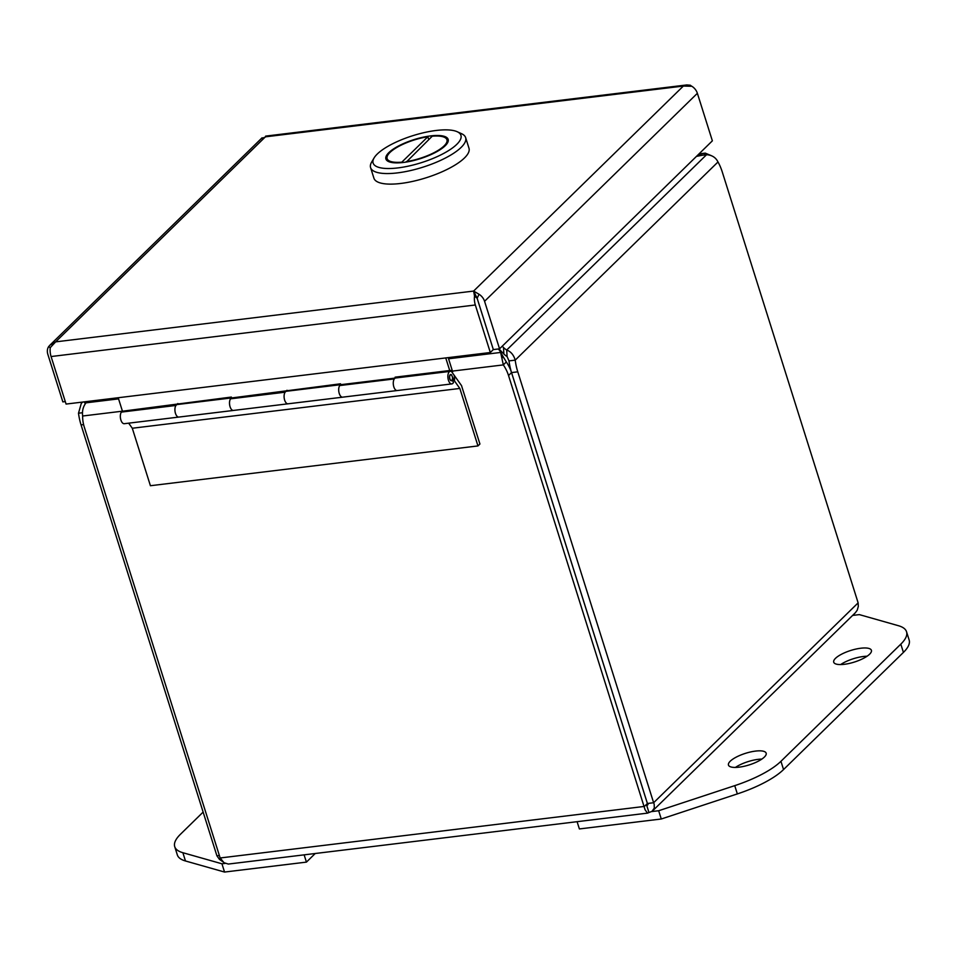 <?xml version="1.0" encoding="UTF-8"?>
<svg xmlns="http://www.w3.org/2000/svg" width="957" height="957" viewBox="0 0 957 957"><rect width="100%" height="100%" fill="white"/><g stroke="black" fill="none" stroke-linecap="round" stroke-linejoin="round"><path stroke-width="1.44" d="M704.723 154.926L704.436 153.276A35.541 3.074 170.2 0 1 698.335 154.544M698.957 153.933L705.249 153.12L711.47 155.716M506.325 361.973L503.322 364.904L500.643 352.451L506.325 361.973A35.541 28.913 45.7 0 1 511.528 372.596L647.399 803.497L646.812 805.71L647.411 803.485L511.552 372.584A35.541 17.561 -96.9 0 1 508.992 360.897L507.09 356.542A35.541 15.097 176.6 0 1 503.872 354.006L498.956 348.898M647.411 803.485L653.631 802.732L654.181 804.215L654.301 808.091L651.992 811.357L647.494 813.091L645.09 809.813L508.538 375.527L511.528 372.596M652.83 810.687L855.355 612.743L857.233 610.195L858.309 606.463L858.13 602.862L722.272 171.973A35.541 17.561 -96.9 0 0 717.989 161.972C715.776 157.474 711.96 155.058 706.553 154.711L506.708 350.023C510.871 351.578 513.706 354.951 515.213 360.143L508.992 360.897M647.399 803.497L644.396 806.428L220.146 857.974L224.034 862.736L228.316 864.063L647.805 813.091M223.065 861.922L219.368 859.278L216.916 855.797L81.058 424.896L83.594 424.585M220.146 857.974L84.288 427.073A35.541 28.913 45.7 0 1 82.649 416.008L122.436 411.175M452.434 371.089L503.322 364.904A35.541 28.913 45.7 0 1 508.538 375.527M219.368 855.498L216.916 855.797M81.058 424.896A35.541 17.561 83.1 0 1 78.498 413.209L82.481 412.73M858.13 602.862L653.631 802.732L517.773 371.83A35.541 17.561 -96.9 0 1 515.213 360.143L717.989 161.972M648.882 812.254L646.98 806.225M498.25 348.982L498.669 349.425A35.541 18.039 153.5 0 1 500.332 351.757L503.095 357.32A35.541 18.039 153.5 0 1 503.25 357.643M118.56 398.878L86.034 402.825C83.139 406.486 82.003 410.876 82.649 416.008M78.498 413.209L81.333 403.256L82.852 402.024M500.332 351.757A35.541 18.039 153.5 0 1 500.643 352.451L448.558 358.779M86.034 402.825A35.541 18.039 153.5 0 1 87.9 401.414M84.18 401.868L85.293 403.734M706.553 154.711A35.541 15.097 176.6 0 0 699.675 155.752L696.445 156.386M502.246 346.195L503.49 347.499L503.872 354.006M507.09 356.542L506.708 350.023A35.541 15.097 176.6 0 1 503.49 347.499M315.236 853.5L306.431 862.113L224.548 872.054L185.479 860.977A63.246 19.439 162.5 0 1 177.332 854.912L174.724 846.646A63.246 19.439 162.5 0 1 180.454 834.265L203.135 812.086M224.548 872.054L221.94 863.788L182.871 852.711A63.246 19.439 162.5 0 1 174.724 846.646M225.122 863.405L221.94 863.788M306.431 862.113L304.147 854.852M860.786 648.224A19.762 6.077 162.5 0 1 871.408 650.317A19.762 6.077 162.5 0 1 863.393 658.392A19.762 6.077 162.5 0 1 844.337 664.302A19.762 6.077 162.5 0 1 833.714 662.208A19.762 6.077 162.5 0 1 841.729 654.121A19.762 6.077 162.5 0 1 860.786 648.224M867.078 656.227A19.762 6.077 -17.5 0 0 863.393 656.49A19.762 6.077 -17.5 0 0 840.653 664.565M755.54 751.089A19.762 6.077 162.5 0 1 766.162 753.183A19.762 6.077 162.5 0 1 758.147 761.27A19.762 6.077 162.5 0 1 739.091 767.167A19.762 6.077 162.5 0 1 728.456 765.074A19.762 6.077 162.5 0 1 736.471 756.999A19.762 6.077 162.5 0 1 755.54 751.089M761.82 759.092A19.762 6.077 -17.5 0 0 758.135 759.356A19.762 6.077 -17.5 0 0 735.407 767.43M852.615 615.423L859.326 614.609L898.396 625.699A63.246 19.439 162.5 0 1 906.542 631.752L909.15 640.018A63.246 19.439 162.5 0 1 903.42 652.411L783.544 769.56A63.246 19.439 162.5 0 1 737.345 793.915L661.263 819.001L579.38 828.941L577.095 821.68M906.542 631.752A63.246 19.439 162.5 0 1 900.812 644.145L780.948 761.305A63.246 19.439 162.5 0 1 734.737 785.649L658.667 810.735L661.263 819.001M658.667 810.735L651.585 811.584M450.257 375.048A2.847 1.412 -96.9 0 1 450.723 374.797A2.847 1.412 -96.9 0 1 452.374 376.95A2.847 1.412 -96.9 0 1 451.883 380.204A2.847 1.412 -96.9 0 1 451.405 380.455A2.847 1.412 -96.9 0 1 449.754 378.302A2.847 1.412 -96.9 0 1 450.257 375.048M451.764 371.902L452.661 371.795L448.199 357.631M285.126 392.191L230.541 398.83A6.328 3.122 83.1 0 0 229.883 406.079A6.328 3.122 83.1 0 0 233.46 410.433A6.328 3.122 -96.9 0 1 229.776 405.66A6.328 3.122 -96.9 0 1 230.876 398.423A6.328 3.122 -96.9 0 1 231.63 397.956L340.536 383.793L340.812 384.678L395.408 378.051L395.121 377.166L449.718 370.526A7.273 3.589 -96.9 0 1 450.173 370.407A7.273 3.589 -96.9 0 1 452.661 371.795M397.466 377.776A7.273 3.589 83.1 0 0 396.066 377.046M394.308 378.924L339.723 385.563A6.328 3.122 83.1 0 0 339.065 392.813A6.328 3.122 83.1 0 0 342.642 397.167L397.107 390.552M288.284 391.042A7.273 3.589 83.1 0 0 286.885 390.312M118.201 397.729L122.448 411.211L231.355 397.059L231.977 398.65M179.103 404.309A7.273 3.589 83.1 0 0 177.715 403.579M175.956 405.457L121.36 412.096A6.328 3.122 83.1 0 0 120.702 419.345A6.328 3.122 83.1 0 0 124.278 423.7L178.744 417.085M122.448 411.211L122.795 411.917M445.747 357.93L449.718 370.526M342.75 397.155A6.328 3.122 -96.9 0 1 342.63 397.179L288.045 403.806A6.328 3.122 83.1 0 1 284.361 399.033A6.328 3.122 83.1 0 1 285.473 391.796A6.328 3.122 83.1 0 1 286.514 391.257L340.8 384.654L341.159 385.384M233.568 410.421A6.328 3.122 -96.9 0 1 233.448 410.445L178.863 417.073A6.328 3.122 83.1 0 1 175.191 412.3A6.328 3.122 83.1 0 1 176.291 405.062A6.328 3.122 83.1 0 1 177.332 404.524L231.63 397.921M342.63 397.179A6.328 3.122 -96.9 0 1 338.957 392.394A6.328 3.122 -96.9 0 1 340.058 385.157A6.328 3.122 -96.9 0 1 340.812 384.69M452.111 379.917L453.498 382.477A6.328 3.122 -96.9 0 1 452.864 383.374A6.328 3.122 -96.9 0 1 451.812 383.913A6.328 3.122 -96.9 0 1 448.139 379.128A6.328 3.122 -96.9 0 1 449.24 371.89A6.328 3.122 -96.9 0 1 450.292 371.352A6.328 3.122 -96.9 0 1 451.704 371.806L454.037 375.096A6.962 3.433 -96.9 0 1 454.419 380.826L459.839 388.446L477.962 445.926L479.924 444.012L461.501 385.575L454.049 375.096A6.962 3.433 83.1 0 1 454.408 380.826L451.584 375.204M450.292 371.352L395.696 377.991A6.328 3.122 83.1 0 0 394.655 378.529A6.328 3.122 83.1 0 0 393.542 385.767A6.328 3.122 83.1 0 0 397.227 390.54L451.812 383.913M128.681 423.173L132.293 428.246L150.416 485.725L477.962 445.926M132.293 428.246L459.839 388.446M452.673 380.599L454.12 380.419M452.35 379.881A3.158 1.567 -96.9 0 1 451.441 380.766A3.158 1.567 -96.9 0 1 449.503 377.812A3.158 1.567 -96.9 0 1 450.675 374.486A3.158 1.567 -96.9 0 1 451.812 375.18M478.344 302.053L493.334 349.58L477.124 298.261L473.595 291.072A10.874 8.852 45.7 0 1 473.607 291.072L479.038 294.266L477.16 298.249L478.081 301.299M474.325 293.404L473.595 291.072L55.65 341.864L50.278 347.618A10.874 5.371 83.1 0 0 51.08 356.542L66.069 404.069L490.319 352.511L493.322 349.58L499.554 348.827L712.367 140.835L697.378 93.308A10.874 8.852 -134.3 0 0 691.851 86.274L683.382 86.058A10.874 8.852 -134.3 0 0 683.358 86.058L265.388 136.839A10.874 8.852 -134.3 0 0 265.4 136.839L55.626 341.864A10.874 8.852 45.7 0 1 55.65 341.864L49.991 345.106L48.699 346.554L50.254 347.774M266.022 136.767L261.512 138.562M65.279 401.593L62.839 401.88L47.85 354.365A10.874 8.852 45.7 0 1 48.699 346.554M474.54 294.014L473.607 291.072L683.37 86.046L686.743 84.946L690.272 85.209A10.874 5.371 -96.9 0 1 691.444 86.154M479.038 294.266A10.874 8.852 45.7 0 1 484.565 301.299L499.554 348.827M490.319 352.511L475.33 304.984A10.874 5.371 -96.9 0 1 474.54 296.072L477.124 298.261M474.636 294.266L473.619 291.084L474.54 296.072M690.236 85.855L690.272 85.209M476.275 297.196L477.16 298.249M370.586 167.619L373.912 178.181A49.836 15.312 -17.5 0 0 413.065 181.304A49.836 15.312 -17.5 0 0 464.468 157.965A49.836 15.312 -17.5 0 0 468.978 148.203L465.64 137.641A49.836 15.312 162.5 0 1 461.13 147.402A49.836 15.312 162.5 0 1 409.74 170.741A49.836 15.312 162.5 0 1 370.586 167.619A49.836 15.312 162.5 0 1 371.639 162.092L374.091 157.929A46.044 14.152 162.5 0 1 377.285 154.017A46.044 14.152 162.5 0 1 417.551 134.279A46.044 14.152 162.5 0 1 457.219 131.731A46.044 14.152 162.5 0 1 456.776 144.363A46.044 14.152 162.5 0 1 402.287 167.284A46.044 14.152 162.5 0 1 374.091 157.929M445.196 145.763A32.634 10.025 -17.5 0 0 448.151 139.375A32.634 10.025 -17.5 0 0 422.515 137.329A32.634 10.025 -17.5 0 0 388.865 152.606A32.634 10.025 -17.5 0 0 385.91 159.006A32.634 10.025 -17.5 0 0 411.546 161.039A32.634 10.025 -17.5 0 0 445.196 145.763M401.976 162.618L401.832 162.164A31.366 9.642 162.5 0 1 387.107 158.623A31.366 9.642 162.5 0 1 389.954 152.474A31.366 9.642 162.5 0 1 427.851 136.743L428.76 139.602M457.219 131.731L461.609 133.729A49.836 15.312 162.5 0 1 465.64 137.641M427.851 136.743L401.832 162.164M447.78 142.39L446.943 139.758A31.366 9.642 162.5 0 0 432.217 136.205L406.33 162.056M446.943 139.758A31.366 9.642 162.5 0 1 406.199 161.637M647.016 805.519L647.997 804.562M698.239 156.039L698.036 154.843M511.552 372.584L517.773 371.83M185.479 860.977L182.871 852.711M737.345 793.915L734.737 785.649M783.544 769.56L780.948 761.305M903.42 652.411L900.812 644.145M484.565 301.299L697.378 93.308M51.08 356.542L475.33 304.984M699.017 153.874L705.177 153.132M81.333 403.256L82.565 402.06M450.723 374.797L450.041 374.881M451.405 380.455L450.723 380.539M287.925 403.818L233.46 410.433M49.979 345.106L262.098 137.784M265.639 136.109L686.743 84.946M387.944 161.255L387.107 158.623"/></g></svg>
